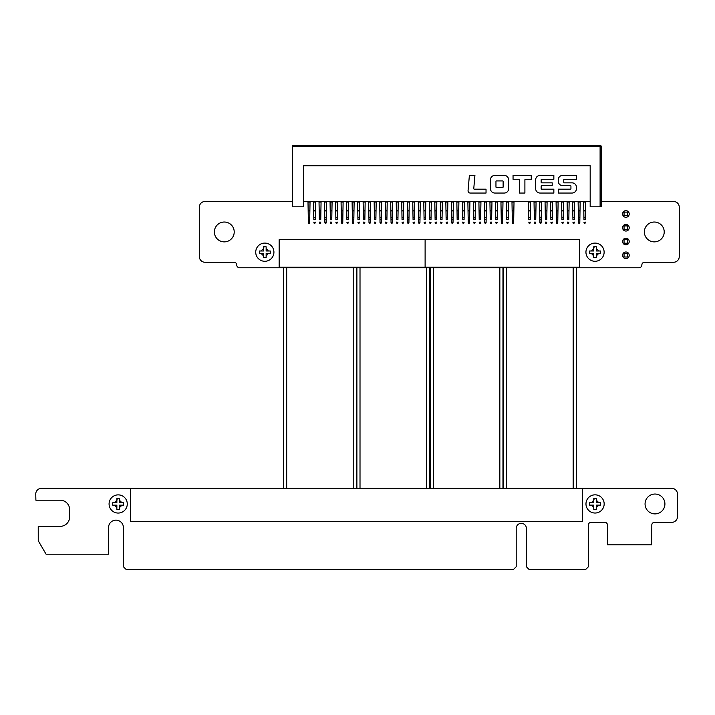 <?xml version="1.0" encoding="UTF-8"?>
<svg xmlns="http://www.w3.org/2000/svg" width="715" height="715" viewBox="0 0 715 715"><rect width="100%" height="100%" fill="white"/><g stroke="black" fill="none" stroke-linecap="round" stroke-linejoin="round"><path stroke-width="1.07" d="M46.091 554.214L38.252 540.781L38.235 526.508L60.149 526.365A9.51 9.51 0 0 0 69.65 516.865L69.65 509.697A9.51 9.51 0 0 0 60.149 500.196L35.893 500.196L35.75 494.038A5.666 5.666 0 0 1 41.407 488.381L671.805 488.381A5.666 5.666 0 0 1 677.462 494.038L677.462 516.686A5.666 5.666 0 0 1 671.805 522.343L654.44 522.343A2.619 2.619 0 0 0 651.821 524.953L651.678 544.839L607.58 544.839L607.437 524.953A2.619 2.619 0 0 0 604.819 522.343L591.037 522.343A2.619 2.619 0 0 0 588.427 524.953L588.427 566.754L585.522 569.649L529.198 569.614L526.392 566.754L526.392 528.439A5.094 5.094 0 0 0 521.298 523.344A5.094 5.094 0 0 0 516.203 528.439L516.203 566.754L513.307 569.649L126.305 569.649L123.4 566.754L123.4 527.59A7.436 7.436 0 0 0 115.964 520.145A7.436 7.436 0 0 0 108.528 527.59L108.385 554.214L46.091 554.214M664.914 503.959A9.921 9.921 0 0 0 650.024 495.37A9.921 9.921 0 0 0 650.024 512.557A9.921 9.921 0 0 0 664.914 503.959M601.199 146.45A1.099 1.099 180 0 0 600.1 145.351A1.099 1.099 180 0 1 601.199 146.45L601.199 206.814L600.1 206.814L600.1 146.45L601.199 146.45L601.199 201.487L673.593 201.487A5.666 5.666 0 0 1 679.25 207.144L679.25 256.605A5.666 5.666 0 0 1 673.593 262.253L644.51 262.253A2.619 2.619 0 0 0 641.891 264.872A2.896 2.896 0 0 1 638.996 267.768L239.596 267.768A2.905 2.905 0 0 1 236.701 264.872A2.619 2.619 0 0 0 234.082 262.253L204.999 262.253A5.666 5.666 0 0 1 199.342 256.605L199.342 207.144A5.666 5.666 0 0 1 204.999 201.487L292.48 201.487M303.509 201.487L307.986 201.487M310.051 201.487L313.501 201.487M315.565 201.487L319.015 201.487M321.08 201.487L324.53 201.487M326.594 201.487L330.044 201.487M332.1 201.487L335.55 201.487M337.614 201.487L341.064 201.487M343.129 201.487L346.578 201.487M348.643 201.487L352.093 201.487M354.157 201.487L357.607 201.487M359.672 201.487L363.122 201.487M365.177 201.487L368.627 201.487M370.692 201.487L374.142 201.487M376.206 201.487L379.656 201.487M381.721 201.487L385.171 201.487M387.235 201.487L390.685 201.487M392.75 201.487L396.19 201.487M398.255 201.487L401.705 201.487M403.769 201.487L407.219 201.487M409.284 201.487L412.734 201.487M414.798 201.487L418.248 201.487M420.313 201.487L423.763 201.487M425.818 201.487L429.268 201.487M431.333 201.487L434.783 201.487M436.847 201.487L440.297 201.487M442.362 201.487L445.811 201.487M447.876 201.487L451.326 201.487M453.39 201.487L456.84 201.487M458.896 201.487L462.346 201.487M464.41 201.487L467.86 201.487M469.925 201.487L473.375 201.487M475.439 201.487L478.889 201.487M480.954 201.487L484.404 201.487M486.468 201.487L489.909 201.487M491.974 201.487L495.424 201.487M497.488 201.487L500.938 201.487M503.002 201.487L506.452 201.487M508.517 201.487L511.967 201.487M514.031 201.487L528.501 201.487M530.566 201.487L534.016 201.487M536.08 201.487L539.53 201.487M541.595 201.487L545.045 201.487M547.109 201.487L550.559 201.487M552.615 201.487L556.064 201.487M558.129 201.487L561.579 201.487M563.643 201.487L567.093 201.487M569.158 201.487L572.608 201.487M574.672 201.487L578.122 201.487M580.187 201.487L583.628 201.487M585.692 201.487L590.179 201.487M629.218 213.955A3.307 3.307 0 0 0 624.258 211.095A3.307 3.307 0 0 0 624.258 216.824A3.307 3.307 0 0 0 629.218 213.955M629.218 227.736A3.307 3.307 0 0 0 624.258 224.876A3.307 3.307 0 0 0 624.258 230.605A3.307 3.307 0 0 0 629.218 227.736M629.218 255.3A3.307 3.307 0 0 0 624.258 252.44A3.307 3.307 0 0 0 624.258 258.169A3.307 3.307 0 0 0 629.218 255.3M629.218 241.518A3.307 3.307 0 0 0 624.258 238.658A3.307 3.307 0 0 0 624.258 244.387A3.307 3.307 0 0 0 629.218 241.518M664.217 231.955A9.921 9.921 0 0 0 649.336 223.357A9.921 9.921 0 0 0 649.336 240.544A9.921 9.921 0 0 0 664.217 231.955M234.216 231.955A9.921 9.921 0 0 0 219.335 223.357A9.921 9.921 0 0 0 219.335 240.544A9.921 9.921 0 0 0 234.216 231.955M379.656 201.299L379.826 210.442L381.551 210.442L381.721 201.299M379.951 217.843L381.426 217.628L381.345 222.714A0.661 0.59 180 0 1 380.023 222.714L379.826 210.442M381.551 210.442L381.426 217.843M380.023 222.088A0.661 0.59 -0 0 0 381.345 222.088L381.39 219.72L379.987 219.72L380.023 222.714M341.064 201.299L341.234 210.442L342.959 210.442L343.129 201.299M341.359 217.843L342.843 217.628L342.762 222.714A0.661 0.59 180 0 1 341.439 222.714L341.234 210.442M342.959 210.442L342.834 217.843M341.439 222.088A0.661 0.59 -0 0 0 342.762 222.088L342.798 219.72L341.395 219.72L341.439 222.714M467.86 201.299L468.03 210.442L469.755 210.442L469.925 201.299M468.155 217.843L469.639 217.628L469.558 222.714A0.661 0.59 180 0 1 468.236 222.714L468.03 210.442M469.755 210.442L469.63 217.843M468.236 222.088A0.661 0.59 -0 0 0 469.558 222.088L469.594 219.72L468.191 219.72L468.236 222.714M500.938 201.299L501.108 210.442L502.833 210.442L503.002 201.299M501.233 217.843L502.717 217.628L502.636 222.714A0.661 0.59 180 0 1 501.313 222.714L501.108 210.442M502.833 210.442L502.708 217.843M501.313 222.088A0.661 0.59 -0 0 0 502.636 222.088L502.672 219.72L501.269 219.72L501.313 222.714M407.219 201.299L407.389 210.442L409.114 210.442L409.284 201.299M407.514 217.843L408.998 217.628L408.917 222.714A0.661 0.59 180 0 1 407.595 222.714L407.389 210.442M409.114 210.442L408.989 217.843M407.595 222.088A0.661 0.59 -0 0 0 408.917 222.088L408.953 219.72L407.55 219.72L407.595 222.714M368.627 201.299L368.806 210.442L370.522 210.442L370.692 201.299M368.922 217.843L370.406 217.628L370.325 222.714A0.661 0.59 180 0 1 369.003 222.714L368.806 210.442M370.522 210.442L370.397 217.843M369.003 222.088A0.661 0.59 -0 0 0 370.325 222.088L370.361 219.72L368.958 219.72L369.003 222.714M578.113 201.299L578.292 210.442L580.008 210.442L580.187 201.299M578.417 217.843L579.892 217.628L579.811 222.714A0.661 0.59 180 0 1 578.489 222.714L578.292 210.442M580.008 210.442L579.892 217.843M578.489 222.088A0.661 0.59 -0 0 0 579.811 222.088L579.856 219.72L578.444 219.72L578.489 222.714M539.53 201.299L539.7 210.442L541.416 210.442L541.595 201.299M539.825 217.843L541.3 217.628L541.219 222.714A0.661 0.59 180 0 1 539.897 222.714L539.7 210.442M541.416 210.442L541.3 217.843M539.897 222.088A0.661 0.59 -0 0 0 541.219 222.088L541.264 219.72L539.861 219.72L539.897 222.714M324.53 201.299L324.699 210.442L326.415 210.442L326.594 201.299M324.825 217.843L326.299 217.628L326.219 222.714A0.661 0.59 180 0 1 324.896 222.714L324.699 210.442M326.415 210.442L326.299 217.843M324.896 222.088A0.661 0.59 -0 0 0 326.219 222.088L326.263 219.72L324.86 219.72L324.896 222.714M451.317 201.299L451.496 210.442L453.212 210.442L453.39 201.299M451.621 217.843L453.096 217.628L453.015 222.714A0.661 0.59 180 0 1 451.692 222.714L451.496 210.442M453.212 210.442L453.096 217.843M451.692 222.088A0.661 0.59 -0 0 0 453.015 222.088L453.06 219.72L451.657 219.72L451.692 222.714M307.986 201.299L308.165 210.442L309.881 210.442L310.051 201.299M308.281 217.843L309.765 217.628L309.684 222.714A0.661 0.59 180 0 1 308.362 222.714L308.165 210.442M309.881 210.442L309.756 217.843M308.362 222.088A0.661 0.59 -0 0 0 309.684 222.088L309.72 219.72L308.317 219.72L308.362 222.714M484.395 201.299L484.573 210.442L486.289 210.442L486.468 201.299M484.699 217.843L486.173 217.628L486.093 222.714A0.661 0.59 180 0 1 484.77 222.714L484.573 210.442M486.289 210.442L486.173 217.843M484.77 222.088A0.661 0.59 -0 0 0 486.093 222.088L486.137 219.72L484.725 219.72L484.77 222.714M390.676 201.299L390.855 210.442L392.571 210.442L392.75 201.299M390.98 217.843L392.455 217.628L392.374 222.714A0.661 0.59 180 0 1 391.051 222.714L390.855 210.442M392.571 210.442L392.455 217.843M391.051 222.088A0.661 0.59 -0 0 0 392.374 222.088L392.419 219.72L391.007 219.72L391.051 222.714M352.093 201.299L352.263 210.442L353.979 210.442L354.157 201.299M352.388 217.843L353.862 217.628L353.782 222.714A0.661 0.59 180 0 1 352.459 222.714L352.263 210.442M353.979 210.442L353.862 217.843M352.459 222.088A0.661 0.59 -0 0 0 353.782 222.088L353.827 219.72L352.423 219.72L352.459 222.714M556.064 201.299L556.243 210.442L557.959 210.442L558.129 201.299M556.359 217.843L557.843 217.628L557.763 222.714A0.661 0.59 180 0 1 556.44 222.714L556.243 210.442M557.959 210.442L557.834 217.843M556.44 222.088A0.661 0.59 -0 0 0 557.763 222.088L557.798 219.72L556.395 219.72L556.44 222.714M511.967 201.299L512.137 210.442L513.853 210.442L514.031 201.299M512.262 217.843L513.736 217.628L513.656 222.714A0.661 0.59 180 0 1 512.333 222.714L512.137 210.442M513.853 210.442L513.736 217.843M512.333 222.088A0.661 0.59 -0 0 0 513.656 222.088L513.701 219.72L512.298 219.72L512.333 222.714M418.248 201.299L418.418 210.442L420.134 210.442L420.313 201.299M418.543 217.843L420.018 217.628L419.937 222.714A0.661 0.59 180 0 1 418.615 222.714L418.418 210.442M420.134 210.442L420.018 217.843M418.615 222.088A0.661 0.59 -0 0 0 419.937 222.088L419.982 219.72L418.579 219.72L418.615 222.714M518.509 145.351L301.024 145.351M592.655 145.351L524.024 145.351M552.195 182.852L541.72 182.852A0.554 0.554 0 0 1 541.166 182.298L541.166 179.814A0.554 0.554 0 0 1 541.72 179.268L553.848 179.268L553.848 175.407L540.066 175.407A4.406 4.406 180 0 0 535.651 179.814L535.651 188.635A4.406 4.406 180 0 0 540.066 193.05L553.848 193.05L553.848 189.189L541.72 189.189A0.554 0.554 0 0 1 541.166 188.635L541.166 186.159A0.554 0.554 0 0 1 541.72 185.605L552.195 185.605L552.195 182.852L541.72 182.852A0.554 0.554 0 0 1 541.166 182.298M576.451 187.259A4.406 4.406 180 0 0 572.036 182.852L564.323 182.852A0.554 0.554 0 0 1 563.769 182.298L563.769 179.814A0.554 0.554 0 0 1 564.323 179.268L576.451 179.268L576.451 175.407L562.669 175.407A4.406 4.406 180 0 0 558.254 179.814L558.254 181.199A4.406 4.406 180 0 0 562.669 185.605L570.382 185.605A0.554 0.554 0 0 1 570.936 186.159L570.936 188.635A0.554 0.554 0 0 1 570.382 189.189L558.254 189.189L558.254 193.05L572.036 193.05A4.406 4.406 180 0 0 576.451 188.635L576.451 187.259A4.406 4.406 180 0 0 572.036 182.852L564.323 182.852A0.554 0.554 0 0 1 563.769 182.298M303.509 201.299L590.179 201.299M486.039 189.189L474.313 189.189A0.554 0.554 0 0 1 473.768 188.59L474.921 175.407L469.389 175.407L468.057 190.646A2.208 2.208 180 0 0 470.247 193.05L486.039 193.05L486.039 189.189L474.313 189.189A0.554 0.554 0 0 1 473.768 188.59M531.245 175.407L513.048 175.407L513.048 179.268L518.84 179.268A0.554 0.554 0 0 1 519.394 179.814L519.394 193.05L524.899 193.05L524.899 179.814A0.554 0.554 0 0 1 525.453 179.268L531.245 179.268L531.245 175.407L513.048 175.407M508.642 179.814A4.406 4.406 180 0 0 504.227 175.407L494.86 175.407A4.406 4.406 180 0 0 490.445 179.814L490.445 188.635A4.406 4.406 180 0 0 494.86 193.05L504.227 193.05A4.406 4.406 180 0 0 508.642 188.635L508.642 179.814A4.406 4.406 180 0 0 504.227 175.407L494.86 175.407A4.406 4.406 180 0 0 490.445 179.814M600.1 145.351L293.588 145.351A1.099 1.099 0 0 0 292.48 146.45L293.588 145.351L600.1 145.351L293.588 145.351L600.1 145.351L600.1 146.45L292.48 146.45L292.48 206.814L303.509 206.814L303.509 165.746L590.179 165.746L590.179 206.814L600.1 206.814M576.451 175.407L562.669 175.407A4.406 4.406 180 0 0 558.254 179.814M570.936 188.635A0.554 0.554 0 0 1 570.382 189.189L558.254 189.189M474.921 175.407L469.389 175.407M553.848 175.407L540.066 175.407A4.406 4.406 180 0 0 535.651 179.814M553.848 189.189L541.72 189.189A0.554 0.554 0 0 1 541.166 188.635M502.574 180.922L496.514 180.922A0.554 0.554 180 0 0 495.96 181.467L495.96 186.981A0.554 0.554 180 0 0 496.514 187.536L502.574 187.536A0.554 0.554 180 0 0 503.128 186.981L503.128 181.467A0.554 0.554 180 0 0 502.574 180.922M495.96 186.981A0.554 0.554 180 0 0 496.514 187.536L502.574 187.536A0.554 0.554 180 0 0 503.128 186.981M435.158 222.714L435.158 222.088A0.661 0.59 -0 0 0 436.481 222.088L436.481 222.714A0.661 0.59 180 0 1 435.158 222.714L435.158 222.088M435.078 217.843L434.961 210.442L436.677 210.442L436.516 219.72L435.113 219.72L435.078 217.628L436.552 217.843M434.961 210.442L434.783 201.299M436.847 201.299L436.677 210.442M374.517 222.714L374.517 222.088A0.661 0.59 -0 0 0 375.84 222.088L375.84 222.714A0.661 0.59 180 0 1 374.517 222.714L374.517 222.088M374.437 217.843L374.311 210.442L376.036 210.442L375.876 219.72L374.472 219.72L374.437 217.628L375.911 217.843M374.311 210.442L374.142 201.299M376.206 201.299L376.036 210.442M335.925 222.714L335.925 222.088A0.661 0.59 -0 0 0 337.248 222.088L337.248 222.714A0.661 0.59 180 0 1 335.925 222.714L335.925 222.088M335.844 217.843L335.728 210.442L337.444 210.442L337.283 219.72L335.88 219.72L335.844 217.628L337.319 217.843M335.728 210.442L335.55 201.299M337.623 201.299L337.444 210.442M462.721 222.714L462.721 222.088A0.661 0.59 -0 0 0 464.044 222.088L464.044 222.714A0.661 0.59 180 0 1 462.721 222.714L462.721 222.088M462.641 217.843L462.525 210.442L464.241 210.442L464.08 219.72L462.676 219.72L462.641 217.628L464.115 217.843M462.525 210.442L462.346 201.299M464.41 201.299L464.241 210.442M495.799 222.714L495.799 222.088A0.661 0.59 -0 0 0 497.122 222.088L497.122 222.714A0.661 0.59 180 0 1 495.799 222.714L495.799 222.088M495.718 217.843L495.602 210.442L497.318 210.442L497.157 219.72L495.754 219.72L495.718 217.628L497.193 217.843M495.602 210.442L495.424 201.299M497.488 201.299L497.318 210.442M402.08 222.714L402.08 222.088A0.661 0.59 -0 0 0 403.403 222.088L403.403 222.714A0.661 0.59 180 0 1 402.08 222.714L402.08 222.088M402 217.843L401.884 210.442L403.6 210.442L403.439 219.72L402.036 219.72L402 217.628L403.475 217.843M401.884 210.442L401.705 201.299M403.769 201.299L403.6 210.442M363.488 222.714L363.488 222.088A0.661 0.59 -0 0 0 364.811 222.088L364.811 222.714A0.661 0.59 180 0 1 363.488 222.714L363.488 222.088M363.408 217.843L363.292 210.442L365.007 210.442L364.856 219.72L363.443 219.72L363.408 217.628L364.882 217.843M363.292 210.442L363.113 201.299M365.186 201.299L365.007 210.442M561.954 222.714L561.954 222.088A0.661 0.59 -0 0 0 563.277 222.088L563.277 222.714A0.661 0.59 180 0 1 561.954 222.714L561.954 222.088M561.874 217.843L561.749 210.442L563.474 210.442L563.313 219.72L561.91 219.72L561.874 217.628L563.349 217.843M561.749 210.442L561.579 201.299M563.643 201.299L563.474 210.442M534.382 222.714L534.382 222.088A0.661 0.59 -0 0 0 535.714 222.088L535.714 222.714A0.661 0.59 180 0 1 534.382 222.714L534.382 222.088M534.311 217.843L534.185 210.442L535.91 210.442L535.75 219.72L534.346 219.72L534.311 217.628L535.785 217.843M534.185 210.442L534.016 201.299M536.08 201.299L535.91 210.442M319.382 222.714L319.382 222.088A0.661 0.59 -0 0 0 320.704 222.088L320.704 222.714A0.661 0.59 180 0 1 319.382 222.714L319.382 222.088M319.31 217.843L319.185 210.442L320.91 210.442L320.749 219.72L319.346 219.72L319.301 217.628L320.785 217.843M319.185 210.442L319.015 201.299M321.08 201.299L320.91 210.442M446.178 222.714L446.178 222.088A0.661 0.59 -0 0 0 447.501 222.088L447.501 222.714A0.661 0.59 180 0 1 446.178 222.714L446.178 222.088M446.106 217.843L445.981 210.442L447.697 210.442L447.545 219.72L446.142 219.72L446.097 217.628L447.581 217.843M445.981 210.442L445.811 201.299M447.876 201.299L447.697 210.442M479.256 222.714L479.256 222.088A0.661 0.59 -0 0 0 480.578 222.088L480.578 222.714A0.661 0.59 180 0 1 479.256 222.714L479.256 222.088M479.184 217.843L479.059 210.442L480.775 210.442L480.623 219.72L479.22 219.72L479.175 217.628L480.659 217.843M479.059 210.442L478.889 201.299M480.954 201.299L480.775 210.442M385.537 222.714L385.537 222.088A0.661 0.59 -0 0 0 386.86 222.088L386.86 222.714A0.661 0.59 180 0 1 385.537 222.714L385.537 222.088M385.465 217.843L385.34 210.442L387.056 210.442L386.904 219.72L385.501 219.72L385.457 217.628L386.94 217.843M385.34 210.442L385.171 201.299M387.235 201.299L387.056 210.442M346.945 222.714L346.945 222.088A0.661 0.59 -0 0 0 348.276 222.088L348.276 222.714A0.661 0.59 180 0 1 346.945 222.714L346.945 222.088M346.873 217.843L346.748 210.442L348.473 210.442L348.312 219.72L346.909 219.72L346.873 217.628L348.348 217.843M346.748 210.442L346.578 201.299M348.643 201.299L348.473 210.442M473.741 222.714L473.741 222.088A0.661 0.59 -0 0 0 475.064 222.088L475.064 222.714A0.661 0.59 180 0 1 473.741 222.714L473.741 222.088M473.67 217.843L473.545 210.442L475.269 210.442L475.109 219.72L473.705 219.72L473.661 217.628L475.144 217.843M473.545 210.442L473.375 201.299M475.439 201.299L475.269 210.442M584.003 222.714L584.003 222.088A0.661 0.59 -0 0 0 585.326 222.088L585.326 222.714A0.661 0.59 180 0 1 584.003 222.714L584.003 222.088M583.923 217.843L583.806 210.442L585.522 210.442L585.371 219.72L583.958 219.72L583.923 217.628L585.397 217.843M583.806 210.442L583.628 201.299M585.701 201.299L585.522 210.442M506.819 222.714L506.819 222.088A0.661 0.59 -0 0 0 508.142 222.088L508.142 222.714A0.661 0.59 180 0 1 506.819 222.714L506.819 222.088M506.747 217.843L506.622 210.442L508.347 210.442L508.186 219.72L506.783 219.72L506.738 217.628L508.222 217.843M506.622 210.442L506.452 201.299M508.517 201.299L508.347 210.442M413.1 222.714L413.1 222.088A0.661 0.59 -0 0 0 414.423 222.088L414.423 222.714A0.661 0.59 180 0 1 413.1 222.714L413.1 222.088M413.029 217.843L412.904 210.442L414.629 210.442L414.468 219.72L413.064 219.72L413.02 217.628L414.503 217.843M412.904 210.442L412.734 201.299M414.798 201.299L414.629 210.442M550.925 222.714L550.925 222.088A0.661 0.59 -0 0 0 552.248 222.088L552.248 222.714A0.661 0.59 180 0 1 550.925 222.714L550.925 222.088M550.845 217.843L550.729 210.442L552.445 210.442L552.293 219.72L550.881 219.72L550.845 217.628L552.32 217.843M550.729 210.442L550.55 201.299M552.624 201.299L552.445 210.442M429.644 222.714L429.644 222.088A0.661 0.59 -0 0 0 430.966 222.088L430.966 222.714A0.661 0.59 180 0 1 429.644 222.714L429.644 222.088M429.563 217.843L429.447 210.442L431.163 210.442L431.002 219.72L429.599 219.72L429.563 217.628L431.038 217.843M429.447 210.442L429.268 201.299M431.342 201.299L431.163 210.442M330.41 222.714L330.41 222.088A0.661 0.59 -0 0 0 331.733 222.088L331.733 222.714A0.661 0.59 180 0 1 330.41 222.714L330.41 222.088M330.33 217.843L330.214 210.442L331.93 210.442L331.778 219.72L330.366 219.72L330.33 217.628L331.814 217.843M330.214 210.442L330.035 201.299M332.109 201.299L331.93 210.442M457.207 222.714L457.207 222.088A0.661 0.59 -0 0 0 458.529 222.088L458.529 222.714A0.661 0.59 180 0 1 457.207 222.714L457.207 222.088M457.126 217.843L457.01 210.442L458.726 210.442L458.574 219.72L457.162 219.72L457.126 217.628L458.601 217.843M457.01 210.442L456.831 201.299M458.905 201.299L458.726 210.442M313.876 222.714L313.876 222.088A0.661 0.59 -0 0 0 315.199 222.088L315.199 222.714A0.661 0.59 180 0 1 313.876 222.714L313.876 222.088M313.796 217.843L313.671 210.442L315.395 210.442L315.235 219.72L313.831 219.72L313.796 217.628L315.27 217.843M313.671 210.442L313.501 201.299M315.565 201.299L315.395 210.442M490.284 222.714L490.284 222.088A0.661 0.59 -0 0 0 491.607 222.088L491.607 222.714A0.661 0.59 180 0 1 490.284 222.714L490.284 222.088M490.204 217.843L490.088 210.442L491.804 210.442L491.652 219.72L490.24 219.72L490.204 217.628L491.679 217.843M490.088 210.442L489.909 201.299M491.983 201.299L491.804 210.442M396.566 222.714L396.566 222.088A0.661 0.59 -0 0 0 397.889 222.088L397.889 222.714A0.661 0.59 180 0 1 396.566 222.714L396.566 222.088M396.485 217.843L396.369 210.442L398.085 210.442L397.933 219.72L396.521 219.72L396.485 217.628L397.96 217.843M396.369 210.442L396.19 201.299M398.264 201.299L398.085 210.442M357.974 222.714L357.974 222.088A0.661 0.59 -0 0 0 359.296 222.088L359.296 222.714A0.661 0.59 180 0 1 357.974 222.714L357.974 222.088M357.902 217.843L357.777 210.442L359.493 210.442L359.341 219.72L357.938 219.72L357.893 217.628L359.377 217.843M357.777 210.442L357.598 201.299M359.672 201.299L359.493 210.442M545.411 222.714L545.411 222.088A0.661 0.59 -0 0 0 546.734 222.088L546.734 222.714A0.661 0.59 180 0 1 545.411 222.714L545.411 222.088M545.339 217.843L545.214 210.442L546.93 210.442L546.778 219.72L545.375 219.72L545.331 217.628L546.814 217.843M545.214 210.442L545.036 201.299M547.109 201.299L546.93 210.442M567.46 222.714L567.46 222.088A0.661 0.59 -0 0 0 568.783 222.088L568.783 222.714A0.661 0.59 180 0 1 567.46 222.714L567.46 222.088M567.388 217.843L567.263 210.442L568.988 210.442L568.827 219.72L567.424 219.72L567.379 217.628L568.863 217.843M567.263 210.442L567.093 201.299M569.158 201.299L568.988 210.442M528.877 222.714L528.877 222.088A0.661 0.59 -0 0 0 530.199 222.088L530.199 222.714A0.661 0.59 180 0 1 528.877 222.714L528.877 222.088M528.796 217.843L528.68 210.442L530.396 210.442L530.235 219.72L528.832 219.72L528.796 217.628L530.271 217.843M528.68 210.442L528.501 201.299M530.566 201.299L530.396 210.442M572.974 222.714L572.974 222.088A0.661 0.59 -0 0 0 574.297 222.088L574.297 222.714A0.661 0.59 180 0 1 572.974 222.714L572.974 222.088M572.903 217.843L572.778 210.442L574.494 210.442L574.342 219.72L572.938 219.72L572.894 217.628L574.377 217.843M572.778 210.442L572.608 201.299M574.672 201.299L574.494 210.442M424.129 222.714L424.129 222.088A0.661 0.59 -0 0 0 425.452 222.088L425.452 222.714A0.661 0.59 180 0 1 424.129 222.714L424.129 222.088M424.058 217.843L423.932 210.442L425.648 210.442L425.497 219.72L424.084 219.72L424.049 217.628L425.532 217.843M423.932 210.442L423.754 201.299M425.827 201.299L425.648 210.442M440.663 222.714L440.663 222.088A0.661 0.59 -0 0 0 441.995 222.088L441.995 222.714A0.661 0.59 180 0 1 440.663 222.714L440.663 222.088M440.592 217.843L440.467 210.442L442.192 210.442L442.031 219.72L440.628 219.72L440.592 217.628L442.067 217.843M440.467 210.442L440.297 201.299M442.362 201.299L442.192 210.442M425.112 239.677L425.112 267.24L579.472 267.24L579.472 239.677L279.154 239.677L279.154 267.24L433.513 267.24M595.032 257.588L596.346 257.588L596.346 253.396L600.475 253.396L600.475 250.992L596.346 250.992L596.346 246.791L593.727 246.791L593.727 250.992L589.598 250.992L589.598 253.396L593.727 253.396L593.727 257.588L595.032 257.588M595.032 243.091A9.098 9.098 0 0 1 604.13 252.189A9.098 9.098 0 0 1 595.032 261.288A9.098 9.098 0 0 1 585.942 252.189A9.098 9.098 0 0 1 595.032 243.091M596.346 257.588L596.346 255.523A3.584 3.584 180 0 0 598.41 253.396M591.663 253.396A3.584 3.584 180 0 0 593.727 255.523L593.727 257.588M600.475 250.992L598.41 250.992A3.584 3.584 180 0 0 596.346 248.856L596.346 247.015M594.174 246.791L593.727 248.856A3.584 3.584 180 0 0 591.663 250.992L589.598 250.992M596.346 246.791L595.89 246.791M589.598 253.396L593.727 253.396M596.346 253.396L600.475 253.396M264.827 257.588L266.141 257.588L266.141 253.396L270.261 253.396L270.261 250.992L266.141 250.992L266.141 246.791L263.522 246.791L263.522 250.992L259.393 250.992L259.393 253.396L263.522 253.396L263.522 257.588L264.827 257.588M264.827 243.091A9.098 9.098 0 0 1 273.925 252.189A9.098 9.098 0 0 1 264.827 261.288A9.098 9.098 0 0 1 255.729 252.189A9.098 9.098 0 0 1 264.827 243.091M266.141 257.588L266.141 255.523A3.584 3.584 180 0 0 268.205 253.396M261.449 253.396A3.584 3.584 180 0 0 263.522 255.523L263.522 257.588M270.261 250.992L268.205 250.992A3.584 3.584 180 0 0 266.141 248.856L266.141 247.015M263.969 246.791L263.522 248.856A3.584 3.584 180 0 0 261.449 250.992L259.393 250.992M266.141 246.791L265.685 246.791M259.393 253.396L263.522 253.396M266.141 253.396L270.261 253.396M627.573 212.123L624.052 212.123L624.052 215.653L627.573 215.653L627.573 212.123L624.052 212.123M627.573 225.913L624.052 225.913L624.052 229.435L627.573 229.435L627.573 225.913L624.052 225.913M627.573 239.695L624.052 239.695L624.052 243.216L627.573 243.216L627.573 239.695L624.052 239.695M627.573 253.476L624.052 253.476L624.052 256.998L627.573 256.998L627.573 253.476L624.052 253.476M582.627 488.524L582.627 521.601L130.577 521.601L130.577 488.524L582.627 488.524M118.172 509.366L119.485 509.366L119.485 505.165L123.606 505.165L123.606 502.761L119.485 502.761L119.485 498.561L116.858 498.561L116.858 502.761L112.738 502.761L112.738 505.165L116.858 505.165L116.858 509.366L118.172 509.366M118.172 494.869A9.098 9.098 0 0 1 127.27 503.959A9.098 9.098 0 0 1 118.172 513.057A9.098 9.098 0 0 1 109.073 503.959A9.098 9.098 0 0 1 118.172 494.869M119.485 509.366L119.485 507.301A3.584 3.584 180 0 0 121.55 505.165M114.793 505.165A3.584 3.584 180 0 0 116.858 507.301L116.858 509.366M123.606 502.761L121.55 502.761A3.584 3.584 180 0 0 119.485 500.625L119.485 498.793M117.314 498.561L116.858 500.625A3.584 3.584 180 0 0 114.793 502.761L112.738 502.761M119.485 498.561L119.03 498.561M112.738 505.165L116.858 505.165M119.485 505.165L123.606 505.165M595.068 509.339L596.381 509.339L596.381 505.139L600.511 505.139L600.511 502.734L596.381 502.734L596.381 498.534L593.763 498.534L593.763 502.734L589.634 502.734L589.634 505.139L593.763 505.139L593.763 509.339L595.068 509.339M595.068 494.834A9.098 9.098 0 0 1 604.166 503.932A9.098 9.098 0 0 1 595.068 513.03A9.098 9.098 0 0 1 585.978 503.932A9.098 9.098 0 0 1 595.068 494.834M596.381 509.339L596.381 507.266A3.584 3.584 180 0 0 598.446 505.139M591.698 505.139A3.584 3.584 180 0 0 593.763 507.266L593.763 509.339M600.511 502.734L598.446 502.734A3.584 3.584 180 0 0 596.381 500.598L596.381 498.757M594.21 498.534L593.763 500.598A3.584 3.584 180 0 0 591.698 502.734L589.634 502.734M596.381 498.534L595.926 498.534M589.634 505.139L593.763 505.139M596.381 505.139L600.511 505.139M356.329 488.381L356.329 267.768M353.201 488.381L353.201 267.768M286.688 488.381L286.688 267.768M429.652 488.381L429.652 267.768M426.524 488.381L426.524 267.768M360.011 488.381L360.011 267.768M502.967 488.381L502.967 267.768M499.839 488.381L499.839 267.768M433.326 488.381L433.326 267.768M576.29 488.381L576.29 267.768M573.162 488.381L573.162 267.768M506.649 488.381L506.649 267.768M379.665 202.068L381.712 202.068M379.844 210.907L381.533 210.907M381.345 222.088L381.345 222.714M341.073 202.068L343.12 202.068M341.252 210.907L342.941 210.907M342.762 222.088L342.762 222.714M467.869 202.068L469.916 202.068M468.048 210.907L469.737 210.907M469.558 222.088L469.558 222.714M500.947 202.068L502.994 202.068M501.126 210.907L502.815 210.907M502.636 222.088L502.636 222.714M407.228 202.068L409.275 202.068M407.407 210.907L409.096 210.907M408.917 222.088L408.917 222.714M368.636 202.068L370.683 202.068M368.815 210.907L370.504 210.907M370.325 222.088L370.325 222.714M578.131 202.068L580.178 202.068M578.31 210.907L579.999 210.907M579.811 222.088L579.811 222.714M539.539 202.068L541.586 202.068M539.718 210.907L541.407 210.907M541.219 222.088L541.219 222.714M324.538 202.068L326.585 202.068M324.717 210.907L326.406 210.907M326.219 222.088L326.219 222.714M451.335 202.068L453.382 202.068M451.514 210.907L453.203 210.907M453.015 222.088L453.015 222.714M307.995 202.068L310.042 202.068M308.174 210.907L309.863 210.907M309.684 222.088L309.684 222.714M484.413 202.068L486.459 202.068M484.591 210.907L486.28 210.907M486.093 222.088L486.093 222.714M390.694 202.068L392.741 202.068M390.873 210.907L392.562 210.907M392.374 222.088L392.374 222.714M352.102 202.068L354.148 202.068M352.281 210.907L353.97 210.907M353.782 222.088L353.782 222.714M556.073 202.068L558.12 202.068M556.252 210.907L557.941 210.907M557.763 222.088L557.763 222.714M511.976 202.068L514.022 202.068M512.154 210.907L513.844 210.907M513.656 222.088L513.656 222.714M418.257 202.068L420.304 202.068M418.436 210.907L420.125 210.907M419.937 222.088L419.937 222.714M436.481 222.088L436.481 222.714M434.97 210.907L436.659 210.907M434.792 202.068L436.838 202.068M375.84 222.088L375.84 222.714M374.329 210.907L376.019 210.907M374.151 202.068L376.197 202.068M337.248 222.088L337.248 222.714M335.737 210.907L337.426 210.907M335.558 202.068L337.605 202.068M464.044 222.088L464.044 222.714M462.534 210.907L464.223 210.907M462.355 202.068L464.401 202.068M497.122 222.088L497.122 222.714M495.611 210.907L497.3 210.907M495.432 202.068L497.479 202.068M403.403 222.088L403.403 222.714M401.893 210.907L403.582 210.907M401.714 202.068L403.761 202.068M364.811 222.088L364.811 222.714M363.3 210.907L364.999 210.907M363.122 202.068L365.168 202.068M563.277 222.088L563.277 222.714M561.767 210.907L563.456 210.907M561.588 202.068L563.635 202.068M535.714 222.088L535.714 222.714M534.203 210.907L535.893 210.907M534.025 202.068L536.071 202.068M320.704 222.088L320.704 222.714M319.203 210.907L320.892 210.907M319.024 202.068L321.071 202.068M447.501 222.088L447.501 222.714M445.999 210.907L447.688 210.907M445.82 202.068L447.867 202.068M480.578 222.088L480.578 222.714M479.077 210.907L480.766 210.907M478.898 202.068L480.945 202.068M386.86 222.088L386.86 222.714M385.358 210.907L387.047 210.907M385.179 202.068L387.226 202.068M348.276 222.088L348.276 222.714M346.766 210.907L348.455 210.907M346.587 202.068L348.634 202.068M475.064 222.088L475.064 222.714M473.562 210.907L475.252 210.907M473.384 202.068L475.43 202.068M585.326 222.088L585.326 222.714M583.815 210.907L585.505 210.907M583.637 202.068L585.683 202.068M508.142 222.088L508.142 222.714M506.64 210.907L508.329 210.907M506.461 202.068L508.508 202.068M414.423 222.088L414.423 222.714M412.921 210.907L414.611 210.907M412.743 202.068L414.789 202.068M552.248 222.088L552.248 222.714M550.738 210.907L552.436 210.907M550.559 202.068L552.606 202.068M430.966 222.088L430.966 222.714M429.456 210.907L431.145 210.907M429.277 202.068L431.324 202.068M331.733 222.088L331.733 222.714M330.223 210.907L331.921 210.907M330.053 202.068L332.1 202.068M458.529 222.088L458.529 222.714M457.019 210.907L458.717 210.907M456.84 202.068L458.887 202.068M315.199 222.088L315.199 222.714M313.688 210.907L315.378 210.907M313.51 202.068L315.556 202.068M491.607 222.088L491.607 222.714M490.097 210.907L491.786 210.907M489.918 202.068L491.965 202.068M397.889 222.088L397.889 222.714M396.378 210.907L398.067 210.907M396.199 202.068L398.246 202.068M359.296 222.088L359.296 222.714M357.795 210.907L359.484 210.907M357.616 202.068L359.663 202.068M546.734 222.088L546.734 222.714M545.232 210.907L546.921 210.907M545.053 202.068L547.1 202.068M568.783 222.088L568.783 222.714M567.281 210.907L568.97 210.907M567.102 202.068L569.149 202.068M530.199 222.088L530.199 222.714M528.689 210.907L530.378 210.907M528.51 202.068L530.557 202.068M574.297 222.088L574.297 222.714M572.795 210.907L574.485 210.907M572.617 202.068L574.663 202.068M425.452 222.088L425.452 222.714M423.941 210.907L425.64 210.907M423.772 202.068L425.818 202.068M441.995 222.088L441.995 222.714M440.485 210.907L442.174 210.907M440.306 202.068L442.353 202.068M283.56 488.381L283.56 267.768M356.883 488.381L356.883 267.768M430.198 488.381L430.198 267.768M503.521 488.381L503.521 267.768"/></g></svg>
